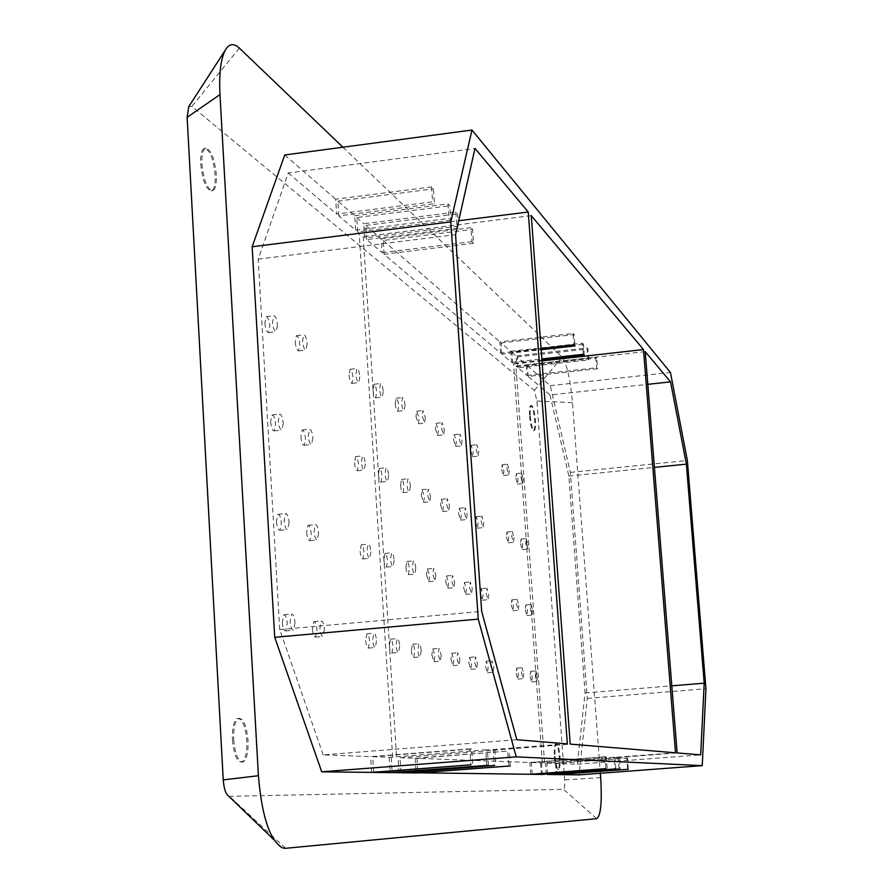 <?xml version="1.0" encoding="UTF-8"?>
<svg xmlns="http://www.w3.org/2000/svg" width="893" height="893" viewBox="0 0 893 893"><rect width="100%" height="100%" fill="white"/><g stroke="black" fill="none" stroke-linecap="round" stroke-linejoin="round"><path stroke-width="0.67" stroke-dasharray="4.46 3.35" d="M201.918 163.854C203.704 180.408 207.276 189.372 212.612 190.734C215.47 189.461 216.72 184.204 216.363 174.95C214.621 158.586 211.072 149.644 205.703 148.126C202.845 149.31 201.584 154.556 201.918 163.854M200.702 164.022C202.488 180.576 206.06 189.528 211.407 190.89C214.264 189.617 215.514 184.36 215.168 175.117C213.427 158.742 209.866 149.801 204.486 148.283C201.628 149.477 200.367 154.723 200.702 164.022M233.698 739.75C235.172 754.819 238.342 762.198 243.22 761.908C246.792 759.307 248.399 752.174 248.02 740.487C246.591 725.585 243.432 718.206 238.543 718.374C234.971 720.852 233.352 727.974 233.698 739.75M232.437 739.85C233.91 754.92 237.08 762.298 241.958 762.008C245.553 759.407 247.149 752.274 246.781 740.587C245.352 725.685 242.193 718.307 237.292 718.474C233.709 720.952 232.091 728.074 232.437 739.85M530.319 416.093C531.223 425.135 532.552 429.957 534.304 430.571C535.409 429.7 535.767 426.173 535.398 419.989C534.505 411.003 533.177 406.181 531.413 405.522C530.319 406.371 529.951 409.887 530.319 416.093M529.582 416.171C530.475 425.213 531.804 430.035 533.567 430.649C534.673 429.779 535.03 426.251 534.661 420.067C533.768 411.081 532.44 406.259 530.676 405.601C529.571 406.449 529.214 409.965 529.582 416.171M555.1 756.494C555.915 764.955 557.12 769.275 558.75 769.453C560 768.159 560.413 763.928 560.011 756.751C559.208 748.345 557.991 744.025 556.372 743.813C555.122 745.075 554.698 749.305 555.1 756.494M554.352 756.561C555.156 765.022 556.372 769.331 557.991 769.509C559.241 768.214 559.665 763.984 559.252 756.806C558.46 748.401 557.243 744.081 555.613 743.88C554.363 745.13 553.939 749.361 554.352 756.561M359.79 376.779L358.752 382.606C357.356 382.293 356.396 379.536 355.872 374.334L356.899 368.519C358.294 368.842 359.254 371.6 359.79 376.779M349.04 375.105C349.565 380.306 350.536 383.052 351.942 383.365L352.992 377.549C352.467 372.359 351.496 369.613 350.089 369.289L349.04 375.105M365.304 463.925L364.232 470.019C362.871 469.796 361.922 467.117 361.408 461.994L362.48 455.899C363.853 456.133 364.802 458.812 365.304 463.925M354.532 462.708C355.046 467.832 356.006 470.499 357.39 470.734L358.473 464.628C357.97 459.527 357.021 456.859 355.626 456.613L354.532 462.708M370.885 551.907L369.769 558.304C368.429 558.158 367.503 555.558 367.001 550.512L368.117 544.127C369.468 544.284 370.394 546.884 370.885 551.907M360.091 551.182C360.593 556.227 361.52 558.817 362.882 558.962L364.02 552.577C363.518 547.543 362.591 544.953 361.23 544.786L360.091 551.182M376.522 640.772L375.361 647.481C374.044 647.403 373.14 644.88 372.649 639.913L373.81 633.215C375.138 633.304 376.042 635.827 376.522 640.772M365.706 640.527C366.186 645.494 367.101 648.017 368.441 648.084L369.613 641.386C369.133 636.441 368.217 633.918 366.878 633.829L365.706 640.527M383.231 391.447L382.282 397.095C380.987 396.805 380.094 394.17 379.592 389.181L380.541 383.532C381.824 383.845 382.729 386.479 383.231 391.447M372.995 389.906C373.497 394.896 374.401 397.53 375.707 397.82L376.667 392.183C376.165 387.205 375.261 384.57 373.955 384.269L372.995 389.906M388.656 475.467L387.674 481.383C386.412 481.16 385.53 478.592 385.039 473.681L386.022 467.776C387.294 468.01 388.165 470.578 388.656 475.467M378.409 474.362C378.9 479.273 379.782 481.84 381.065 482.064L382.059 476.148C381.579 471.258 380.686 468.691 379.402 468.457L378.409 474.362M394.137 560.291L393.121 566.475C391.882 566.318 391.011 563.829 390.531 558.985L391.558 552.8C392.808 552.968 393.668 555.457 394.137 560.291M383.867 559.621C384.347 564.465 385.218 566.955 386.479 567.1L387.506 560.916C387.037 556.093 386.167 553.604 384.905 553.448L383.867 559.621M399.673 645.907L398.624 652.381C397.396 652.303 396.548 649.881 396.09 645.114L397.151 638.64C398.378 638.729 399.216 641.152 399.673 645.907M389.381 645.706C389.85 650.461 390.699 652.883 391.938 652.973L393.009 646.487C392.552 641.743 391.703 639.321 390.464 639.232L389.381 645.706M405.02 405.087L404.149 410.579C402.955 410.3 402.118 407.766 401.638 402.977L402.509 397.497C403.703 397.787 404.54 400.321 405.02 405.087M395.253 403.669C395.744 408.458 396.581 410.992 397.787 411.271L398.68 405.779C398.2 401.013 397.352 398.479 396.146 398.189L395.253 403.669M410.356 486.205L409.463 491.943C408.28 491.73 407.465 489.264 406.996 484.542L407.889 478.815C409.072 479.039 409.898 481.506 410.356 486.205M400.577 485.2C401.046 489.911 401.883 492.378 403.067 492.59L403.982 486.864C403.513 482.153 402.687 479.697 401.504 479.474L400.577 485.2M415.747 568.071L414.821 574.054C413.66 573.909 412.856 571.509 412.399 566.854L413.336 560.871C414.486 561.038 415.29 563.427 415.747 568.071M405.958 567.468C406.415 572.112 407.219 574.512 408.391 574.657L409.34 568.674C408.882 564.041 408.079 561.641 406.907 561.485L405.958 567.468M421.183 650.673L420.223 656.935C419.085 656.857 418.292 654.513 417.846 649.937L418.817 643.674C419.956 643.775 420.748 646.108 421.183 650.673M411.372 650.506C411.818 655.082 412.611 657.415 413.76 657.494L414.743 651.243C414.307 646.677 413.504 644.344 412.365 644.244L411.372 650.506M425.336 417.801L424.532 423.137L422.177 415.825L422.981 410.501L425.336 417.801M416.004 416.495L418.382 423.795L419.197 418.471L416.819 411.171L416.004 416.495M430.582 496.218L429.756 501.777L427.446 494.655L428.272 489.096L430.582 496.218M421.239 495.28L423.572 502.402L424.409 496.832L422.088 489.721L421.239 495.28M435.873 575.315L435.025 581.12L432.748 574.188L433.607 568.383L435.873 575.315M426.519 574.779L428.807 581.7L429.678 575.896L427.39 568.975L426.519 574.779M441.22 655.116L440.327 661.177L438.106 654.424L438.999 648.374L441.22 655.116M431.844 654.971L434.087 661.713L434.991 655.663L432.748 648.921L431.844 654.971M444.323 429.678L443.587 434.869L441.365 427.836L442.102 422.646L444.323 429.678M435.382 428.473L437.615 435.505L438.374 430.314L436.141 423.293L435.382 428.473M449.469 505.561L448.71 510.963L446.533 504.11L447.304 498.707L449.469 505.561M440.528 504.701L442.716 511.566L443.497 506.152L441.309 499.31L440.528 504.701M454.671 582.08L453.89 587.717L451.746 581.03L452.539 575.405L454.671 582.08M445.719 581.589L447.862 588.275L448.666 582.638L446.522 575.963L445.719 581.589M459.917 659.268L459.102 665.14L457.004 658.621L457.83 652.75L459.917 659.268M450.943 659.146L453.052 665.653L453.878 659.782L451.78 653.274L450.943 659.146M462.094 440.807L461.413 445.853L459.326 439.077L460.007 434.02L462.094 440.807M453.532 439.691L455.631 446.467L456.323 441.41L454.224 434.645L453.532 439.691M467.162 514.312L466.459 519.57L464.405 512.95L465.108 507.693L467.162 514.312M458.578 513.52L460.654 520.139L461.368 514.881L459.303 508.273L458.578 513.52M472.263 588.42L471.537 593.89L469.528 587.438L470.254 581.968L472.263 588.42M463.679 587.974L465.7 594.425L466.447 588.956L464.416 582.504L463.679 587.974M477.409 663.142L476.661 668.835L474.685 662.539L475.444 656.846L477.409 663.142M468.814 663.041L470.801 669.337L471.56 663.644L469.573 657.348L468.814 663.041M478.782 451.244L478.157 456.167L476.181 449.614L476.806 444.703L478.782 451.244M470.555 450.206L472.542 456.747L473.178 451.836L471.191 445.294L470.555 450.206M483.749 522.517L483.102 527.629L481.171 521.244L481.818 516.132L483.749 522.517M475.511 521.791L477.465 528.187L478.123 523.075L476.181 516.679L475.511 521.791M488.772 594.358L488.103 599.683L486.194 593.432L486.864 588.119L488.772 594.358M480.523 593.957L482.432 600.196L483.113 594.883L481.204 588.643L480.523 593.957M493.818 666.781L493.126 672.306L491.262 666.211L491.954 660.686L493.818 666.781M485.558 666.703L487.444 672.797L488.147 667.261L486.272 661.177L485.558 666.703M277.489 325.286L276.127 331.683C274.33 331.314 273.124 328.144 272.499 322.161L273.861 315.776C275.658 316.167 276.875 319.326 277.489 325.286M264.841 323.065C265.467 329.037 266.683 332.207 268.503 332.576L269.876 326.179C269.262 320.23 268.045 317.071 266.226 316.68L264.841 323.065M283.26 423.327L281.853 430.069C280.078 429.812 278.895 426.742 278.292 420.871L279.71 414.129C281.485 414.408 282.668 417.477 283.26 423.327M270.59 421.708C271.193 427.58 272.387 430.649 274.173 430.906L275.613 424.164C275.022 418.315 273.827 415.245 272.03 414.977L270.59 421.708M289.109 522.461L287.635 529.571C285.894 529.426 284.733 526.457 284.153 520.675L285.626 513.564C287.367 513.743 288.528 516.701 289.109 522.461M276.395 521.456C276.975 527.227 278.147 530.185 279.911 530.342L281.407 523.231C280.837 517.482 279.665 514.513 277.902 514.346L276.395 521.456M295.014 622.7L293.473 630.212C291.765 630.157 290.627 627.288 290.069 621.606L291.609 614.105C293.328 614.172 294.456 617.041 295.014 622.7M282.277 622.309C282.835 627.991 283.974 630.86 285.704 630.904L287.267 623.403C286.72 617.744 285.57 614.886 283.84 614.819L282.277 622.309M307.159 343.85L305.931 350.045C304.279 349.699 303.162 346.685 302.571 340.981L303.81 334.797C305.462 335.165 306.578 338.179 307.159 343.85M295.215 341.84C295.806 347.533 296.923 350.547 298.597 350.893L299.847 344.698C299.267 339.027 298.139 336.014 296.465 335.656L295.215 341.84M312.863 437.972L311.568 444.48C309.949 444.234 308.855 441.309 308.286 435.706L309.581 429.198C311.199 429.466 312.293 432.391 312.863 437.972M300.885 436.51C301.454 442.102 302.56 445.027 304.189 445.272L305.495 438.764C304.937 433.183 303.832 430.259 302.191 430.002L300.885 436.51M318.622 533.088L317.272 539.941C315.687 539.796 314.615 536.961 314.057 531.447L315.408 524.593C317.004 524.76 318.075 527.596 318.622 533.088M306.612 532.183C307.17 537.698 308.241 540.522 309.86 540.678L311.222 533.813C310.675 528.332 309.592 525.497 307.985 525.33L306.612 532.183M324.438 629.23L323.043 636.441C321.48 636.385 320.431 633.639 319.895 628.214L321.301 621.003C322.864 621.082 323.913 623.827 324.438 629.23M312.405 628.895C312.941 634.309 313.99 637.055 315.575 637.111L316.993 629.9C316.468 624.497 315.408 621.762 313.834 621.684L312.405 628.895M509.244 470.31L508.709 474.987L506.934 468.87L507.47 464.181L509.244 470.31M501.62 469.405L503.406 475.534L503.953 470.845L502.167 464.728L501.62 469.405M514.044 537.508L513.486 542.352L511.745 536.369L512.303 531.514L514.044 537.508M506.409 536.883L508.162 542.866L508.731 538.01L506.978 532.038L506.409 536.883M518.878 605.208L518.308 610.243L516.601 604.382L517.17 599.348L518.878 605.208M511.243 604.862L512.962 610.723L513.542 605.688L511.823 599.839L511.243 604.862M523.745 673.422L523.164 678.635L521.479 672.92L522.07 667.696L523.745 673.422M516.098 673.367L517.795 679.093L518.386 673.869L516.701 668.154L516.098 673.367M523.186 479.028L522.684 483.604L521.01 477.666L521.512 473.1L523.186 479.028M515.841 478.19L517.527 484.118L518.04 479.552L516.344 473.636L515.841 478.19M527.897 544.362L527.383 549.095L525.731 543.29L526.245 538.557L527.897 544.362M520.541 543.781L522.204 549.586L522.729 544.853L521.066 539.059L520.541 543.781M532.652 610.165L532.116 615.065L530.498 609.383L531.022 604.483L532.652 610.165M525.285 609.852L526.915 615.534L527.462 610.633L525.821 604.952L525.285 609.852M537.43 676.447L536.883 681.538L535.298 675.979L535.833 670.9L537.43 676.447M530.062 676.414L531.67 681.973L532.217 676.883L530.621 671.335L530.062 676.414M547.621 774.365L546.806 763.102L619.407 757.577L620.289 769.029M546.806 763.102L555.513 763.426L626.774 758.012L627.634 769.241M555.513 763.426L556.317 774.588M619.407 757.577L618.235 757.51L619.106 768.996M532.172 774.175L531.346 762.533L606.314 756.817L607.207 768.661M531.346 762.533L540.633 762.879L614.183 757.275L615.065 768.884M540.633 762.879L541.459 774.41M606.314 756.817L605.052 756.751L605.945 768.627M400.979 772.579L400.019 757.71L494.878 750.354L495.928 765.513M400.019 757.71L415.111 758.269L507.704 751.102L508.742 765.87M415.111 758.269L416.071 772.925M494.878 750.354L493.226 750.254L494.287 765.468M373.709 772.244L372.727 756.706L471.671 749.004L472.754 764.855M372.727 756.706L389.192 757.32L485.669 749.819L486.741 765.256M389.192 757.32L390.163 772.624M471.671 749.004L469.863 748.903L470.946 764.81M517.951 367.793L517.159 356.91L526.223 364.791L527.004 375.473L517.951 367.793L588.822 359.89L587.985 348.94L586.991 347.913L515.998 355.905L516.79 366.811L587.828 358.886L588.822 359.89M517.159 356.91L587.985 348.94M526.223 364.791L595.776 357.021L596.602 367.771L597.562 368.731L596.736 358.004L595.776 357.021M527.004 375.473L596.602 367.771M501.866 354.153L501.062 342.923L510.729 351.317L511.522 362.346L501.866 354.153L541.158 349.721M501.062 342.923L574.132 334.596L574.992 345.904M510.729 351.317L582.459 343.213L583.296 354.298M511.522 362.346L541.839 358.953M584.312 355.336L583.475 344.263L582.459 343.213M366.722 239.57L365.806 225.404L381.289 238.855L382.193 252.697L366.722 239.57L458.578 228.128L457.584 213.851L455.865 212.065L363.819 223.674L364.724 237.884L456.859 226.387L458.578 228.128M365.806 225.404L457.584 213.851M381.289 238.855L470.946 227.693L471.928 241.635L473.547 243.276L472.576 229.378L470.946 227.693M382.193 252.697L471.928 241.635M338.771 215.883L337.844 201.115L354.7 215.76L355.626 230.16L338.771 215.883L434.456 203.727L433.44 188.836L431.565 186.894L335.679 199.228L336.605 214.041L432.58 201.829L434.456 203.727M337.844 201.115L433.44 188.836M354.7 215.76L447.996 203.917L449 218.439L450.764 220.225L449.759 205.747L447.996 203.917M355.626 230.16L449 218.439M597.562 368.731L528.109 376.411L549.999 394.974L647.816 384.336M528.109 376.411L527.339 365.75L596.736 358.004M586.991 347.913L587.828 358.886M618.235 757.51L677.14 752.933M546.248 774.477L545.422 763.057M628.315 769.264L627.444 758.045L626.774 758.012M549.999 394.974L568.852 476.058L585.06 692.957L577.325 764.229L556.306 763.459L627.444 758.045M556.306 763.459L557.109 774.532M577.325 764.229L700.681 754.875M541.917 360.08L512.705 363.351L513.587 364.098L541.984 360.917M512.705 363.351L511.912 352.344L583.475 344.263M473.547 243.276L384.079 254.293L500.627 353.115L541.069 348.538M500.627 353.115L499.823 341.84L573.072 333.491L573.931 344.832M605.052 756.751L529.85 762.477L416.942 758.336L507.704 751.102M530.699 774.287L529.85 762.477M574.132 334.596L573.072 333.491M615.779 768.906L614.897 757.32L614.183 757.275M675.51 752.799L614.897 757.32M541.482 762.912L542.308 774.354M493.226 750.254L570.214 744.115M384.079 254.293L383.175 240.496L472.576 229.378M455.865 212.065L456.859 226.387M399.048 772.724L398.077 757.644M510.294 765.915L509.267 751.192M416.942 758.336L417.891 772.791M450.764 220.225L357.669 231.901L359.198 233.196L458.701 220.727M357.669 231.901L356.754 217.535L449.759 205.747M431.565 186.894L432.58 201.829M469.863 748.903L370.606 756.628L323.166 754.886L516.835 739.717M371.6 772.4L370.606 756.628M488.438 765.301L487.366 749.919L485.669 749.819M567.356 743.88L487.366 749.919M391.19 757.387L392.15 772.467M542.33 762.946L513.587 364.098M645.215 351.641L515.92 366.074L544.585 763.024M531.268 215.626L363.228 236.612L364.724 237.884M392.686 757.443L359.198 233.196M363.228 236.612L396.615 757.588M323.166 754.886L279.721 629.576L258.2 259.137L288.216 173.008L474.987 148.439M288.216 173.008L336.605 214.041M279.721 629.576L481.673 611.381M258.2 259.137L455.553 234.658M515.92 366.074L516.79 366.811M568.852 476.058L654.424 467.385M585.06 692.957L671.793 685.835M342.912 147.222L562.166 357.055C566.865 363.752 570.303 378.978 572.48 402.71L600.353 773.271M527.339 365.75L550.255 385.664L570.359 472.408L587.259 698.415L579.077 774.856M383.175 240.496L499.823 341.84M284.744 154.969L335.679 199.228M356.754 217.535L363.819 223.674M511.912 352.344L515.998 355.905M550.255 385.664L670.453 372.481M570.359 472.408L687.353 460.498M587.259 698.415L705.939 688.737M228.887 796.355L563.561 789.345C564.588 788.742 564.956 785.594 564.644 779.879L536.894 401.024L534.382 390.464L191.85 106.412L188.758 106.635M572.48 402.71L536.894 401.024M600.676 777.636L564.644 779.879M562.166 357.055L534.382 390.464M239.346 48.099L191.85 106.412M285.514 848.317L229.668 796.511M596.714 818.68L563.561 789.345M211.407 190.89L212.612 190.734M241.958 762.008L243.22 761.908M533.567 430.649L534.304 430.571M557.991 769.509L558.75 769.453M351.942 383.365L358.752 382.606M357.39 470.734L364.232 470.019M362.882 558.962L369.769 558.304M368.441 648.084L375.361 647.481M375.707 397.82L382.282 397.095M381.065 482.064L387.674 481.383M386.479 567.1L393.121 566.475M391.938 652.973L398.624 652.381M397.787 411.271L404.149 410.579M403.067 492.59L409.463 491.943M408.391 574.657L414.821 574.054M413.76 657.494L420.223 656.935M418.382 423.795L424.532 423.137M423.572 502.402L429.756 501.777M428.807 581.7L435.025 581.12M434.087 661.713L440.327 661.177M437.615 435.505L443.587 434.869M442.716 511.566L448.71 510.963M447.862 588.275L453.89 587.717M453.052 665.653L459.102 665.14M455.631 446.467L461.413 445.853M460.654 520.139L466.459 519.57M465.7 594.425L471.537 593.89M470.801 669.337L476.661 668.835M472.542 456.747L478.157 456.167M477.465 528.187L483.102 527.629M482.432 600.196L488.103 599.683M487.444 672.797L493.126 672.306M268.503 332.576L276.127 331.683M274.173 430.906L281.853 430.069M279.911 530.342L287.635 529.571M285.704 630.904L293.473 630.212M298.597 350.893L305.931 350.045M304.189 445.272L311.568 444.48M309.86 540.678L317.272 539.941M315.575 637.111L323.043 636.441M503.406 475.534L508.709 474.987M508.162 542.866L513.486 542.352M512.962 610.723L518.308 610.243M517.795 679.093L523.164 678.635M517.527 484.118L522.684 483.604M522.204 549.586L527.383 549.095M526.915 615.534L532.116 615.065M531.67 681.973L536.883 681.538M530.621 671.335L535.833 670.9M525.821 604.952L531.022 604.483M521.066 539.059L526.245 538.557M516.344 473.636L521.512 473.1M516.701 668.154L522.07 667.696M511.823 599.839L517.17 599.348M506.978 532.038L512.303 531.514M502.167 464.728L507.47 464.181M313.834 621.684L321.301 621.003M307.985 525.33L315.408 524.593M302.191 430.002L309.581 429.198M296.465 335.656L303.81 334.797M283.84 614.819L291.609 614.105M277.902 514.346L285.626 513.564M272.03 414.977L279.71 414.129M266.226 316.68L273.861 315.776M486.272 661.177L491.954 660.686M481.204 588.643L486.864 588.119M476.181 516.679L481.818 516.132M471.191 445.294L476.806 444.703M469.573 657.348L475.444 656.846M464.416 582.504L470.254 581.968M459.303 508.273L465.108 507.693M454.224 434.645L460.007 434.02M451.78 653.274L457.83 652.75M446.522 575.963L452.539 575.405M441.309 499.31L447.304 498.707M436.141 423.293L442.102 422.646M432.748 648.921L438.999 648.374M427.39 568.975L433.607 568.383M422.088 489.721L428.272 489.096M416.819 411.171L422.981 410.501M412.365 644.244L418.817 643.674M406.907 561.485L413.336 560.871M401.504 479.474L407.889 478.815M396.146 398.189L402.509 397.497M390.464 639.232L397.151 638.64M384.905 553.448L391.558 552.8M379.402 468.457L386.022 467.776M373.955 384.269L380.541 383.532M366.878 633.829L373.81 633.215M361.23 544.786L368.117 544.127M355.626 456.613L362.48 455.899M350.089 369.289L356.899 368.519M555.613 743.88L556.372 743.813M530.676 405.601L531.413 405.522M237.292 718.474L238.543 718.374M204.486 148.283L205.703 148.126M225.27 50.153L226.632 48.043M273.783 839.654L282.322 847.881"/><path stroke-width="1.34" d="M557.109 774.532L628.315 769.264L556.317 774.588L547.632 774.488L619.106 768.996L542.308 774.354M542.308 774.421L615.779 768.906L541.459 774.41L532.183 774.309L605.945 768.627L530.699 774.287L417.891 772.791M417.902 772.947L510.294 765.915L416.071 772.925L400.99 772.746L494.287 765.468L399.048 772.724L392.15 772.467M392.161 772.646L488.438 765.301L390.163 772.624L373.721 772.423L470.946 764.81L371.6 772.4L321.714 771.809L274.72 637.301L252.15 246.758L284.744 154.969L471.962 130.032L670.453 372.481L687.353 460.498L705.939 688.737L702.244 765.647L516.254 756.862L478.246 619.106L450.798 221.877L471.962 130.032M541.158 349.721L574.992 345.904L573.931 344.832L541.069 348.538M541.839 358.953L583.296 354.298L584.312 355.336L541.917 360.08M700.681 754.875L677.14 752.933L645.215 351.641L670.531 381.858L686.382 464.137L704.197 683.178L700.681 754.875M675.51 752.799L570.214 744.115L531.268 215.626L643.485 349.565L675.51 752.799M567.356 743.88L516.835 739.717L481.673 611.381L455.553 234.658L474.987 148.439L528.254 212.009L567.356 743.88M541.984 360.917L643.485 349.565M458.701 220.727L528.254 212.009M647.816 384.336L670.531 381.858M654.424 467.385L686.382 464.137M671.793 685.835L704.197 683.178M600.353 773.271L600.676 777.636C602.128 802.059 600.799 815.744 596.714 818.68L285.514 848.317L282.322 847.881C269.786 840.291 261.816 816.235 258.412 775.716L219.968 94.591C218.897 71.518 221.118 56.002 226.632 48.043C230.26 43.523 234.491 43.545 239.346 48.099L342.912 147.222M702.244 765.647L579.077 774.856L557.12 774.599M321.714 771.809L516.254 756.862M274.72 637.301L478.246 619.106M252.15 246.758L450.798 221.877M225.27 50.153L188.758 106.635L187.128 117.318L223.239 779.879C223.976 788.943 225.851 794.435 228.887 796.355L273.783 839.654M219.968 94.591L187.128 117.318M258.412 775.716L223.239 779.879"/></g></svg>
